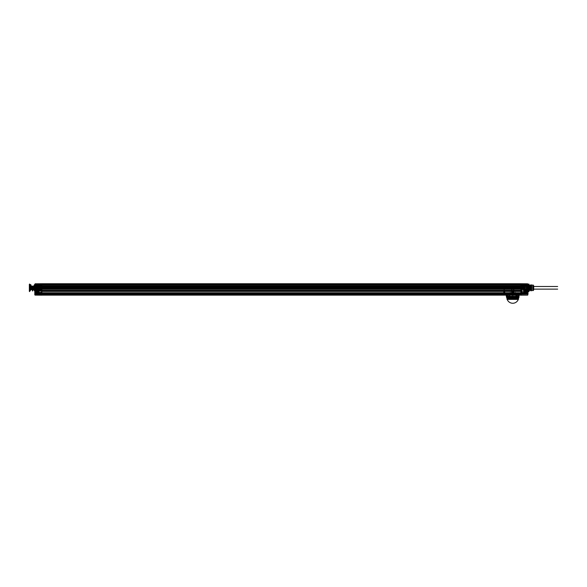 <?xml version="1.0" encoding="UTF-8"?>
<svg xmlns="http://www.w3.org/2000/svg" width="587" height="587" viewBox="0 0 587 587"><rect width="100%" height="100%" fill="white"/><g stroke="black" fill="none" stroke-linecap="round" stroke-linejoin="round"><path stroke-width="0.88" d="M41.868 284.717L520.904 284.717L520.904 286.317L41.868 286.317L41.868 286.779L520.904 286.801L520.904 284.218L520.904 287.755L41.868 287.755L41.868 286.779L41.868 293.948L41.868 284.218L41.868 286.801L41.868 284.556L520.904 284.556L41.868 284.556L499.163 284.556L41.868 284.827L520.904 284.827L520.904 286.603L520.904 286.207L520.904 286.603L41.868 286.603L41.868 285.759L41.868 286.317L520.904 286.317L520.904 285.759L41.868 285.759L520.904 285.759L520.904 286.456L41.868 286.456M520.904 288.775L41.868 288.437L41.868 288.819L520.904 288.775L41.868 288.775L520.904 288.819L520.904 290.323L504.167 290.323L504.167 289.237L520.904 289.237L520.904 290.323L504.167 290.323L504.167 289.237L501.606 289.237L520.904 289.237L501.606 289.237L520.904 289.237L520.904 288.775M520.904 291.416L520.904 292.774L520.904 290.323L520.904 291.416L41.868 291.416L41.868 290.323L520.904 290.323L41.868 290.323L520.904 290.323L41.868 290.323L520.904 290.323L41.868 290.323L41.868 292.774L41.868 290.602L520.904 290.602L41.868 290.323L41.868 291.416L520.904 291.416M520.904 293.757L520.904 293.045L41.868 293.045L520.904 293.045L41.868 293.045L520.904 293.045L520.904 295.034L520.904 293.757L41.868 293.757L41.868 295.034L41.868 292.774L520.904 292.774L41.868 292.774L41.868 293.757L520.904 293.757L41.868 294.102L520.904 293.757M520.904 293.948L520.904 287.953L520.904 295.144L41.868 295.144L520.904 295.144L41.868 295.034L520.904 295.144L520.904 286.801L520.904 295.173L520.904 293.948L41.868 293.948L527.713 293.948L527.713 290.059L523.905 289.993L527.713 290.059L527.713 293.948L520.904 293.948M41.868 284.827L499.163 284.556L41.868 284.827L41.868 285.781L520.904 285.781M41.868 287.953L520.904 287.953L520.904 283.741L520.904 287.953L41.868 287.953L41.868 295.144L41.868 286.801L520.904 286.801L41.868 286.779L520.904 286.779L520.904 287.417L41.868 287.417L41.868 284.218L520.904 284.218L520.904 283.741L520.904 284.218L41.868 284.218L41.868 283.741L520.904 283.741L41.868 283.741L41.868 287.953L38.874 287.953L38.874 289.993L35.066 290.059L38.874 289.993L38.874 287.953L41.868 287.953M41.868 289.237L501.606 289.237C498.363 289.237 498.363 289.237 501.606 289.237L41.868 289.237L41.868 288.819L41.868 289.237M520.904 286.456L41.868 286.603L41.868 285.781M520.904 286.207L41.868 286.207C41.868 285.128 41.868 285.128 41.868 286.207L520.904 286.207C520.904 285.128 520.904 285.128 520.904 286.207M520.904 287.755L41.868 287.755L41.868 288.437L41.868 287.755L520.904 287.755L520.904 288.437L41.868 288.437L520.904 288.437L520.904 287.755M504.167 290.323C497.695 290.323 497.695 290.323 504.167 290.323M41.868 294.102L520.904 294.102L41.868 294.102M516.802 294.102L519.312 294.102L518.475 298.042L519.312 294.102L516.802 294.102L516.545 297.103L516.267 294.505L518.864 294.505L519.062 294.102L516.56 294.505L516.802 294.102M509.083 294.102L516.399 294.102L509.083 294.102L509.237 297.404L510.961 298.181L508.936 297.103L508.914 294.505L509.237 297.404L508.914 294.505L516.267 294.505L516.545 297.103L516.399 294.102L516.267 294.505L509.215 294.505L509.083 294.102M505.444 294.102L520.904 294.102L504.578 294.102L505.444 294.102L504.299 293.698L503.815 290.969L504.468 290.969L503.815 290.969L503.815 290.426L504.468 290.426L503.756 290.484L504.468 291.35L504.468 290.565L504.468 292.157L504.519 290.484L503.815 290.565L504.519 290.565L504.519 292.157L504.519 290.484L504.519 292.157A1.959 1.959 0 0 0 504.519 292.172L504.519 292.172A1.959 1.959 0 0 1 504.519 292.157L504.468 292.157A2.01 2.01 0 0 0 504.468 292.172L503.756 292.172L504.468 292.172A2.01 2.01 0 0 1 504.468 292.157L505.18 293.698L504.468 291.519L503.756 291.519L504.468 291.519L503.756 290.484L504.299 293.698L505.216 293.654L504.519 292.157L505.444 294.102M519.466 294.102L519.047 294.505L519.466 294.102L518.475 294.102L518.438 298.181L518.893 297.558L518.438 298.181L518.475 294.102L518.475 297.638L518.893 294.102L518.343 298.181L518.475 294.102L519.466 294.102M519.047 294.505L519.003 297.103L519.047 294.505M506.676 297.103L506.618 294.505L506.867 297.712L506.676 297.103L508.936 297.103L506.676 297.103L506.772 294.498L506.17 294.102L506.772 294.498L506.676 297.103M506.434 294.505L506.478 297.103L506.016 294.102L506.596 294.498L506.016 294.102L506.596 294.498L506.64 297.103L506.434 294.505M518.695 297.558L518.805 297.103L518.615 297.712L516.017 297.558L514.52 298.181L516.244 297.404L518.695 297.558M507.087 298.181L506.867 297.712L507.087 298.181L514.52 298.181L507.087 298.181M506.588 297.558L507.043 298.181L506.588 297.558M518.453 298.181L507.021 298.181L518.453 298.181L518.563 299.113M506.919 299.113L518.563 299.113L506.919 299.113L507.021 298.181M518.453 299.003L507.021 299.003L518.453 299.003M511.072 299.113L514.41 299.113L510.235 298.959L508.995 297.895L510.235 298.959L514.41 298.842L515.973 297.44L515.98 295.298L515.973 297.44L514.41 298.842L515.247 298.959L516.479 297.895L515.247 298.959L511.072 298.842L509.509 297.44L511.072 299.113M515.151 299.113L514.41 299.113L515.151 299.113C520.346 299.113 520.346 299.113 515.151 299.113L515.247 298.959C520.64 298.959 520.64 298.959 515.247 298.959L515.151 299.113M504.578 294.102L504.593 295.026L508.834 295.041L504.593 295.026L503.756 292.157L504.578 294.102L504.255 293.727L504.578 294.102L42.139 294.102L504.578 294.102L504.578 294.916L42.139 294.916L504.578 294.916L504.578 294.102M509.501 295.298L509.509 297.44L509.501 295.298L508.936 295.298L508.944 297.44L508.936 295.298L509.501 295.298L508.834 295.041L509.501 295.298M516.538 297.44L516.545 295.298L516.538 297.44A1.086 0.572 -90 0 1 516.479 297.895C520.955 297.895 520.955 297.895 516.479 297.895L515.973 297.44L516.538 297.44C521.08 297.44 521.08 297.44 516.538 297.44L515.973 297.44L516.479 297.895A1.086 0.572 -90 0 0 516.538 297.44M520.904 294.102L520.889 295.026L515.98 295.298L520.889 295.026L521.726 292.157L521.726 290.903L521.036 291.306L521.667 290.844L521.014 292.157L521.014 290.969L521.667 290.969L521.014 290.969L521.014 290.426L521.667 290.426L521.014 290.426L521.667 290.426L521.014 290.426L521.014 291.35L521.726 290.484L521.014 290.565L521.726 290.484L521.726 292.157L521.726 291.519L521.014 291.519L521.726 291.519L521.726 292.157A2.722 2.722 0 0 1 521.726 292.172L520.962 292.172L521.726 292.172A2.722 2.722 0 0 0 521.726 292.157L521.667 290.969L521.227 293.727L521.667 292.157L521.175 293.698L520.302 293.698L521.014 292.157L521.014 290.426L521.014 292.157A2.01 2.01 0 0 1 521.014 292.172A2.01 2.01 0 0 0 521.014 292.157L520.962 292.157A1.959 1.959 0 0 1 520.962 292.172A1.959 1.959 0 0 0 520.962 292.157L520.302 293.698L521.227 293.727L520.904 294.102M520.265 293.654L520.962 292.157L520.265 293.654M520.038 294.102L520.163 293.735L520.038 294.102M505.502 294.102L505.312 293.735L505.502 294.102M518.893 297.558L519.003 297.103L518.893 297.558M507.007 297.638L507.007 294.102L506.588 294.102L507.007 294.102L507.007 298.042L507.007 294.102L506.42 294.102L507.007 294.102L507.007 297.638M506.618 294.505L506.17 294.102L508.914 294.505L506.618 294.505M508.68 294.102L506.17 294.102L508.914 294.505L508.68 294.102M518.805 297.103L516.545 297.103L518.805 297.103M506.786 297.558L509.457 297.558L506.786 297.558M518.394 298.181L514.52 298.181L518.394 298.181M510.33 299.113C505.128 299.113 505.128 299.113 510.33 299.113L510.235 298.959C504.842 298.959 504.842 298.959 510.235 298.959L510.33 299.113M508.995 297.895C504.526 297.895 504.526 297.895 508.995 297.895A1.086 0.572 90 0 1 508.944 297.44C504.402 297.44 504.402 297.44 508.944 297.44L509.509 297.44L508.995 297.895L509.509 297.44L508.944 297.44A1.086 0.572 90 0 0 508.995 297.895M508.936 295.298C504.358 295.298 504.358 295.298 508.936 295.298L508.936 295.298M516.545 295.298C521.124 295.298 521.124 295.298 516.545 295.298L516.545 295.298M508.68 295.026C504.072 295.026 504.072 295.026 508.68 295.026M516.802 295.026C521.403 295.026 521.403 295.026 516.802 295.026M510.272 292.443L510.272 292.818L510.272 292.443M510.33 292.759L512.407 293.28L512.385 292.759L510.323 292.766M512.385 293.14L512.524 292.759L512.825 293.28L512.407 293.14M513.801 292.759L513.801 289.765L513.801 292.759M511.849 292.759L511.849 289.765M510.991 292.759L515.21 292.759L512.737 293.28L512.737 296.244C521.806 296.244 503.675 296.244 512.737 296.244L518.372 296.244L517.675 296.244L517.675 296.787L517.675 296.244L507.806 296.244L507.806 296.787L507.212 296.787L507.212 296.244L507.594 296.244L507.212 296.787L507.806 296.787L507.806 296.244L507.109 296.244L507.021 297.33L506.919 296.259L507.109 296.787L507.109 296.244L507.109 296.787L507.109 296.244L512.737 296.244L512.987 293.28C515.936 293.28 515.936 293.28 512.987 293.28L512.495 293.28L512.444 292.267L512.737 293.28L510.991 293.28M515.21 292.443L515.21 292.818L515.21 292.443M518.732 296.274L517.895 296.787L518.453 296.252L518.453 297.33L517.822 296.787L518.262 296.244L517.888 296.244L518.262 296.787L517.675 296.787L518.453 297.33L518.732 296.274L518.732 297.33L518.732 296.274M517.895 295.701L517.895 296.787L517.895 295.701M512.737 297.33L507.161 297.426L507.219 296.787L507.021 297.33L512.737 297.33L507.322 297.33L507.322 296.787L507.278 297.33L518.321 297.426L512.737 297.33L512.737 296.787L518.16 296.787L518.16 297.33L518.372 296.787L512.737 296.787L512.737 296.244M506.75 296.274L506.75 297.33L506.75 296.274M507.109 296.787L512.737 296.787L507.109 296.787M507.586 295.701L507.586 296.787L507.586 295.701M507.109 297.33L507.183 299.392L518.299 299.392L507.183 299.392A5.929 5.929 0 0 0 518.299 299.392L518.372 297.33M514.491 292.759L512.957 293.14L512.957 292.759L513.075 293.28L514.491 293.28M513.097 292.759L513.009 293.14M512.796 293.14L512.796 292.759M513.632 289.765L513.632 292.759L513.632 289.765M511.673 289.765L511.673 292.759M512.495 293.28C509.545 293.28 509.545 293.28 512.495 293.28M513.038 292.267C516.531 292.267 516.531 292.267 513.038 292.267C515.922 292.267 515.922 292.267 513.038 292.267M517.675 296.787L512.737 296.787L517.675 296.787M512.444 292.267C508.951 292.267 508.951 292.267 512.444 292.267C509.56 292.267 509.56 292.267 512.444 292.267M42.139 294.102L42.139 294.916L42.139 294.102M520.904 288.092C520.904 291.849 520.904 284.335 520.904 288.092L520.904 287.505L520.904 288.092C520.904 289.545 520.904 289.545 520.904 288.092L521.124 288.092C521.124 291.123 521.124 285.062 521.124 288.092C521.124 285.062 521.124 291.123 521.124 288.092L520.933 288.092C520.882 289.09 520.823 289.09 520.772 288.092L520.772 288.092C520.816 289.09 520.874 289.09 520.926 288.092L521.087 288.092C521.146 289.09 521.197 289.09 521.256 288.092L521.139 288.643L520.933 288.092C520.882 289.09 520.823 289.09 520.772 288.092L520.603 288.092C520.552 289.09 520.5 289.09 520.442 288.092L520.442 288.092C520.493 289.09 520.544 289.09 520.603 288.092L520.772 288.092C520.816 289.09 520.874 289.09 520.926 288.092L523.949 288.092C523.949 291.042 523.949 285.143 523.949 288.092L521.124 288.092L523.949 288.092C523.949 285.143 523.949 291.042 523.949 288.092L520.904 288.092M520.904 285.37L520.94 286.463L520.082 286.463L520.94 286.463L520.082 286.463L520.94 286.463L520.904 287.505M520.904 287.366L521.175 289.171L521.175 288.21L522.533 288.188L522.533 287.226L523.362 287.219L520.904 287.366L520.94 286.838L520.904 291.086L520.904 289.009L520.904 289.56L523.377 289.56L523.626 289.978L523.362 289.237L521.175 289.56L521.175 291.086L521.175 289.171L523.362 289.237L523.362 287.219L523.362 289.193L523.898 289.604L521.175 289.171L520.904 287.887M520.904 292.077L520.904 293.537L520.904 292.077L520.904 292.994L526.891 292.994L526.891 293.537L526.891 290.205L523.898 290.205L526.891 290.205L526.891 292.451L521.175 292.348L526.891 292.451L521.175 292.348L521.175 291.086L526.891 291.086L520.904 291.086L521.175 293.537L521.175 292.994L526.891 292.994L526.891 292.451M523.905 289.993L523.905 287.953L520.904 287.953L523.905 287.953L523.905 289.993L524.169 287.953L524.169 289.729L527.713 289.787L524.169 289.729L527.713 289.787L527.713 286.397L524.169 286.463L524.169 287.014L524.169 286.383L527.713 286.397L527.713 289.787L523.905 289.993M524.169 288.092C524.169 291.768 524.169 284.424 524.169 288.092C524.169 291.768 524.169 284.424 524.169 288.092L524.837 288.092C524.837 283.294 524.837 292.891 524.837 288.092C524.837 283.294 524.837 292.891 524.837 288.092L524.147 288.092L524.176 286.683L524.198 289.516L523.978 287.425L523.545 288.092C523.494 289.09 523.435 289.09 523.384 288.092L523.384 288.092C523.428 289.09 523.487 289.09 523.538 288.092L524.198 288.056L524.198 289.259L523.817 287.696C523.714 288.533 523.604 288.555 523.501 287.762C523.399 288.444 523.288 288.474 523.186 287.843C523.083 288.334 522.973 288.364 522.87 287.931L522.731 288.092C522.782 289.09 522.834 289.09 522.885 288.092L523.054 288.092C523.105 289.09 523.156 289.09 523.215 288.092C523.266 287.102 523.325 287.102 523.377 288.092L523.222 288.092C523.164 289.09 523.112 289.09 523.054 288.092C523.002 287.102 522.944 287.102 522.892 288.092C522.841 289.09 522.782 289.09 522.731 288.092L522.569 288.092C522.511 289.09 522.459 289.09 522.401 288.092C522.452 289.09 522.503 289.09 522.562 288.092C522.613 287.124 522.665 287.094 522.716 287.997L522.731 288.092C522.782 289.09 522.834 289.09 522.885 288.092L522.892 288.092C522.841 289.09 522.782 289.09 522.731 288.092L522.569 288.092C522.511 289.09 522.459 289.09 522.401 288.092L522.393 287.997C522.342 287.094 522.291 287.124 522.239 288.092C522.188 289.09 522.129 289.09 522.078 288.092C522.122 289.09 522.181 289.09 522.232 288.092L522.401 288.092C522.452 289.09 522.503 289.09 522.562 288.092C522.613 287.124 522.665 287.094 522.716 287.997L522.87 287.931C522.973 288.364 523.083 288.334 523.186 287.843C523.288 288.474 523.399 288.444 523.501 287.762C523.604 288.555 523.714 288.533 523.817 287.696L523.545 288.092C523.494 289.09 523.435 289.09 523.384 288.092L523.384 288.092C523.428 289.09 523.487 289.09 523.538 288.092L523.707 288.092C523.758 289.09 523.809 289.09 523.868 288.092C523.809 289.09 523.758 289.09 523.707 288.092L525.182 288.092C525.182 284.446 525.182 291.746 525.182 288.092L524.147 288.092M527.984 286.126L527.984 284.453L527.713 286.397L524.169 286.463L527.984 286.126L527.852 287.821L528.799 287.821C528.799 301.109 528.799 274.533 528.799 287.821L527.852 287.821L527.713 285.935L523.905 286.001L527.713 285.935L527.713 284.262L520.904 284.218L527.713 284.262L527.984 286.126M527.984 293.948L527.984 290.059L527.713 295.114L520.904 295.173L527.713 295.114L527.984 293.948M527.984 290.139C527.984 292.201 527.984 292.201 527.984 290.139C527.984 292.201 527.984 292.201 527.984 290.139L523.853 290.477L527.984 290.139M527.984 288.797L527.984 290.059L527.984 288.797C527.984 292.722 527.984 292.722 527.984 288.797M530.809 287.821L531.521 287.821L531.521 290.396L531.521 285.099L531.521 287.821L530.399 287.821C530.538 291.335 530.67 291.335 530.809 287.821C530.942 284.313 531.081 284.313 531.22 287.821C531.25 277.922 531.25 297.719 531.25 287.821L529.07 287.821C529.07 275.45 529.07 300.199 529.07 287.821C529.07 298.688 529.07 276.954 529.07 287.821L528.799 287.821C528.696 284.313 528.557 284.313 528.425 287.821C528.285 291.328 528.153 291.328 528.014 287.821L527.948 287.821C527.779 282.685 527.61 286.133 527.442 289.787L527.442 288.459L527.442 289.787M531.25 290.609L531.25 285.033L531.25 290.609L531.154 285.818L529.07 289.171L526.488 286.478L526.253 287.821C526.392 290.631 526.524 290.631 526.664 287.821C526.803 285.011 526.935 285.011 527.075 287.821C527.207 290.631 527.346 290.631 527.478 287.821C527.618 285.011 527.75 285.011 527.889 287.821C528.021 290.638 528.161 290.638 528.293 287.821C528.432 285.011 528.571 285.011 528.704 287.821L528.77 288.914C528.887 290.587 528.997 290.22 529.114 287.821C529.247 285.018 529.386 285.018 529.518 287.821C529.657 290.631 529.797 290.631 529.929 287.821C530.068 285.018 530.2 285.018 530.34 287.821L530.633 289.45L531.154 285.818M531.25 285.033L530.699 285.583L530.956 290.316M530.34 287.821L530.12 287.821C530.288 290.807 530.465 290.264 530.633 286.192L530.699 285.583M530.12 287.821C529.98 285.018 529.848 285.018 529.709 287.821C529.599 290.22 529.481 290.587 529.371 288.914L529.305 287.821C529.166 285.011 529.026 285.011 528.894 287.821C528.755 290.638 528.623 290.638 528.483 287.821C528.351 285.011 528.212 285.011 528.08 287.821C527.94 290.631 527.808 290.631 527.669 287.821C527.537 285.011 527.397 285.011 527.258 287.821C527.126 290.631 526.987 290.631 526.855 287.821L526.781 286.735M526.253 287.821L524.719 287.821C524.719 295.063 524.719 280.579 524.719 287.821C524.719 292.348 524.719 283.294 524.719 287.821L523.083 287.821C523.083 292.443 523.083 283.198 523.083 287.821C523.083 294.16 523.083 281.481 523.083 287.821L526.664 287.821M528.77 288.914L529.371 288.914M522.269 287.821L523.083 287.821L522.269 287.821C522.269 281.437 522.269 294.212 522.269 287.821M522.269 287.417L522.276 287.916L521.175 287.931L521.175 287.417L522.269 287.417L522.32 285.238L521.175 285.238L521.175 286.03M520.904 284.424L522.269 284.717L522.269 285.95C522.269 291.827 522.269 291.827 522.269 285.95L522.269 284.746L526.891 284.827L526.891 286.251L523.898 286.273L523.362 286.933L523.626 286.221L523.362 287.219L523.898 286.581L526.891 286.529L523.898 286.273M520.904 287.417L520.94 286.023M521.175 286.669L520.94 286.163L523.758 286.346L523.898 285.986L522.533 286.163L522.533 285.37L526.891 285.37L526.891 285.986L523.898 285.986L526.891 285.986L526.891 284.827L526.891 285.37L521.175 285.37L521.175 284.732L526.891 284.827L522.533 284.754L526.891 284.827L526.891 285.722L522.533 285.774L526.891 285.722L526.891 286.251L523.362 286.28L523.898 286.581L523.626 286.852L523.362 286.28L523.362 289.824L526.891 289.662L523.626 289.332L523.758 286.346L523.362 289.193M521.175 293.537L526.891 293.537L526.891 294.08L526.891 293.537L520.904 293.537L520.904 294.454L520.904 293.537L521.175 294.182L526.891 294.08L521.175 294.182L521.175 293.537M520.94 286.163L520.94 286.676M520.904 285.238L521.175 284.695L522.364 284.717L522.32 285.238M523.362 286.933L523.362 289.824L526.891 289.861C526.891 291.475 526.891 291.475 526.891 289.861L523.898 289.831M523.898 286.581L526.891 286.529L523.626 286.852L523.898 285.986L523.898 286.581M523.619 289.369L523.898 290.205L523.898 289.604M527.442 288.459L527.684 289.369C527.867 292.055 528.051 284.673 528.234 285.876C528.417 287.85 528.608 292.465 528.799 287.821C528.968 284.966 529.129 285.414 529.298 289.164C529.474 292.128 529.643 285.891 529.819 285.752C529.988 285.803 530.156 291.783 530.318 289.398C530.494 285.517 530.67 284.996 530.839 287.821L530.978 287.821C530.978 298.636 530.978 277.013 530.978 287.821L528.77 287.821C528.902 291.328 529.041 291.328 529.173 287.821C529.313 284.313 529.445 284.313 529.584 287.821C529.723 291.335 529.856 291.335 529.995 287.821C530.127 284.313 530.266 284.313 530.399 287.821M523.905 286.001L523.905 286.816L520.904 286.801L523.905 286.816L523.905 286.001M527.713 283.8L520.904 283.741L527.713 283.8L527.984 287.219L527.713 283.8M527.984 292.04L527.713 291.761C527.713 290.301 527.713 290.301 527.713 291.761C527.713 290.301 527.713 290.301 527.713 291.761L523.853 291.695C523.853 290.382 523.853 290.382 523.853 291.695L527.984 292.04M523.494 291.086L523.853 291.695C523.853 290.382 523.853 290.382 523.853 291.695L523.853 290.477L523.494 291.086M524.169 287.953L523.905 286.816L524.169 287.953M524.169 286.463L524.169 289.729L524.169 286.463M530.633 286.192L530.633 289.45M522.269 287.879L522.269 287.094M520.904 285.876L520.904 287.043M522.335 286.163L522.269 287.359M520.904 286.948L520.904 285.906M522.533 284.754L522.533 285.774C522.533 292.201 522.533 292.201 522.533 285.774L522.533 284.754L522.335 285.37M526.891 286.529L526.891 285.986L526.891 286.529M526.891 290.205L526.891 289.662L526.891 290.205M527.984 290.272L523.898 290.272C523.898 292.04 523.898 292.04 523.898 290.272C523.898 292.04 523.898 292.04 523.898 290.272L527.984 290.272C527.984 292.04 527.984 292.04 527.984 290.272C527.984 292.04 527.984 292.04 527.984 290.272M527.984 291.908L523.898 291.908L527.984 291.908M523.898 290.411C523.898 291.878 523.898 291.878 523.898 290.411C523.898 291.878 523.898 291.878 523.898 290.411M523.083 286.507C523.083 289.354 523.083 289.354 523.083 286.507L557.65 286.507C557.65 289.354 557.65 289.354 557.65 286.507M523.083 289.134L557.65 289.134M533.304 285.099L533.7 289.861L533.7 285.781M533.304 290.543L533.7 289.861M527.632 287.821L527.984 287.821C527.984 292.575 527.984 283.066 527.984 287.821L533.157 287.821C533.157 292.575 533.157 283.066 533.157 287.821L533.7 287.821C533.7 281.254 533.7 294.388 533.7 287.821L527.449 287.821M527.684 289.369L527.442 290.323M527.442 290.44C527.632 288.07 527.823 281.569 528.014 287.821M530.839 287.821L530.465 287.821C530.325 284.313 530.193 284.313 530.054 287.821C529.922 291.335 529.782 291.335 529.65 287.821C529.511 284.313 529.371 284.313 529.239 287.821C529.1 291.335 528.968 291.335 528.828 287.821L528.359 287.821C528.498 284.313 528.63 284.313 528.77 287.821M527.948 287.821C528.087 291.335 528.227 291.335 528.359 287.821M529.239 287.821L528.799 287.821M531.521 290.543L533.106 290.543L533.106 287.968L533.106 290.543L531.521 290.543L533.106 290.396L531.521 290.543L531.521 289.186L531.521 290.543M533.106 285.245L533.106 287.674L533.106 285.099L531.521 285.245L533.106 285.245M531.521 287.674L533.106 287.968L531.521 287.674M531.521 285.099L533.106 285.099L531.521 285.099M513.86 288.481L514.131 287.425L514.403 288.092L514.131 287.388L513.86 288.481C513.955 287.491 514.051 287.513 514.146 288.547C514.241 287.623 514.337 287.557 514.432 288.356L515.004 287.733L516.259 287.652C516.369 288.606 516.472 288.621 516.575 287.689C516.685 288.547 516.787 288.562 516.89 287.747C517 288.459 517.103 288.481 517.206 287.828C517.308 288.349 517.418 288.378 517.521 287.916L517.668 288.092C517.609 289.09 517.558 289.09 517.507 288.092C517.551 289.09 517.609 289.09 517.661 288.092L517.822 288.092C517.881 289.09 517.932 289.09 517.991 288.092C517.939 289.09 517.888 289.09 517.829 288.092L517.668 288.092C517.609 289.09 517.558 289.09 517.507 288.092L517.338 288.092C517.286 289.09 517.228 289.09 517.176 288.092C517.228 289.09 517.279 289.09 517.338 288.092C517.389 287.102 517.441 287.102 517.499 288.092C517.551 289.09 517.609 289.09 517.661 288.092L518.468 288.224C518.57 287.857 518.673 287.887 518.783 288.32C518.886 287.747 518.989 287.777 519.091 288.408C519.202 287.659 519.304 287.681 519.407 288.474C519.517 287.586 519.62 287.601 519.722 288.525C519.833 287.549 519.935 287.557 520.038 288.547L520.273 288.092C520.221 289.09 520.17 289.09 520.119 288.092L520.199 288.863L520.273 288.092C520.331 287.102 520.383 287.102 520.434 288.092L520.28 288.092C520.221 289.09 520.17 289.09 520.119 288.092L520.119 288.092C520.06 287.102 520.009 287.102 519.95 288.092L519.877 288.863L519.788 288.092C519.84 289.09 519.891 289.09 519.95 288.092L520.199 288.863L521.3 288.415C521.403 287.762 521.505 287.733 521.616 288.334C521.718 287.872 521.821 287.843 521.924 288.239L522.393 287.997C522.342 287.094 522.291 287.124 522.239 288.092L522.239 288.092C522.188 289.09 522.129 289.09 522.078 288.092L521.916 288.092C521.858 289.09 521.806 289.09 521.748 288.092C521.799 289.09 521.85 289.09 521.909 288.092C521.96 287.102 522.019 287.102 522.07 288.092C522.122 289.09 522.181 289.09 522.232 288.092L521.924 288.239C521.821 287.843 521.718 287.872 521.616 288.334C521.505 287.733 521.403 287.762 521.3 288.415L521.579 288.092C521.535 289.09 521.476 289.09 521.425 288.092C521.366 287.102 521.315 287.102 521.256 288.092L521.461 288.643L521.579 288.092C521.638 287.102 521.689 287.102 521.748 288.092L521.748 288.092C521.696 287.102 521.638 287.102 521.586 288.092L521.586 288.092C521.535 289.09 521.476 289.09 521.425 288.092C521.366 287.102 521.315 287.102 521.256 288.092L521.461 288.643L521.256 288.092C521.197 289.09 521.146 289.09 521.087 288.092L521.139 288.643L519.877 288.863L519.627 288.092C519.576 289.09 519.517 289.09 519.466 288.092C519.51 289.09 519.568 289.09 519.62 288.092L519.781 288.092C519.84 289.09 519.891 289.09 519.95 288.092L520.038 288.547C519.935 287.557 519.833 287.549 519.722 288.525C519.62 287.601 519.517 287.586 519.407 288.474C519.304 287.681 519.202 287.659 519.091 288.408C518.989 287.777 518.886 287.747 518.783 288.32L518.967 288.092C518.915 289.09 518.864 289.09 518.813 288.092L518.937 288.481L518.967 288.092C519.025 287.102 519.077 287.102 519.128 288.092C519.187 289.09 519.238 289.09 519.297 288.092C519.246 289.09 519.194 289.09 519.135 288.092L518.974 288.092C518.915 289.09 518.864 289.09 518.813 288.092L518.813 288.092C518.754 287.102 518.703 287.102 518.644 288.092L518.622 288.481L518.482 288.092C518.534 289.09 518.585 289.09 518.644 288.092L518.937 288.481L518.321 288.092C518.27 289.09 518.211 289.09 518.16 288.092L517.991 288.092C517.939 289.09 517.888 289.09 517.829 288.092L517.822 288.092C517.881 289.09 517.932 289.09 517.991 288.092L518.152 288.092C518.204 289.09 518.262 289.09 518.314 288.092L518.475 288.092C518.534 289.09 518.585 289.09 518.644 288.092L518.783 288.32C518.673 287.887 518.57 287.857 518.468 288.224L517.338 288.092C517.286 289.09 517.228 289.09 517.176 288.092L517.176 288.092C517.125 287.102 517.066 287.102 517.015 288.092C516.964 289.09 516.905 289.09 516.853 288.092C516.898 289.09 516.956 289.09 517.008 288.092L517.169 288.092C517.228 289.09 517.279 289.09 517.338 288.092C517.389 287.102 517.441 287.102 517.499 288.092L517.521 287.916C517.418 288.378 517.308 288.349 517.206 287.828C517.103 288.481 517 288.459 516.89 287.747C516.787 288.562 516.685 288.547 516.575 287.689C516.472 288.621 516.369 288.606 516.259 287.652L516.516 288.092C516.575 289.09 516.626 289.09 516.685 288.092C516.633 289.09 516.582 289.09 516.523 288.092L516.362 288.092C516.303 289.09 516.252 289.09 516.2 288.092C516.244 289.09 516.303 289.09 516.355 288.092L516.421 287.351L516.516 288.092C516.575 289.09 516.626 289.09 516.685 288.092L516.685 288.092C516.633 289.09 516.582 289.09 516.523 288.092L516.362 288.092C516.303 289.09 516.252 289.09 516.2 288.092L516.105 287.351L516.032 288.092C515.98 289.09 515.922 289.09 515.87 288.092C515.922 289.09 515.973 289.09 516.032 288.092C516.083 287.102 516.134 287.102 516.193 288.092C516.244 289.09 516.303 289.09 516.355 288.092L516.421 287.351L516.032 288.092C515.98 289.09 515.922 289.09 515.87 288.092L515.87 288.092C515.819 287.102 515.76 287.102 515.709 288.092C515.65 289.09 515.599 289.09 515.547 288.092C515.591 289.09 515.65 289.09 515.702 288.092L515.863 288.092C515.922 289.09 515.973 289.09 516.032 288.092C516.083 287.102 516.134 287.102 516.193 288.092L516.105 287.351L515.166 287.483L515.21 288.092C515.269 289.09 515.32 289.09 515.379 288.092C515.327 289.09 515.276 289.09 515.217 288.092L515.056 288.092C514.997 289.09 514.946 289.09 514.887 288.092C514.938 289.09 514.99 289.09 515.048 288.092L515.166 287.483L515.21 288.092C515.269 289.09 515.32 289.09 515.379 288.092L515.379 288.092C515.327 289.09 515.276 289.09 515.217 288.092L515.056 288.092C514.997 289.09 514.946 289.09 514.887 288.092L514.843 287.483L514.726 288.092C514.674 289.09 514.616 289.09 514.564 288.092C514.513 287.102 514.454 287.102 514.403 288.092C514.447 287.102 514.506 287.102 514.557 288.092C514.616 289.09 514.667 289.09 514.718 288.092C514.777 287.102 514.828 287.102 514.887 288.092C514.938 289.09 514.99 289.09 515.048 288.092L515.166 287.483L514.726 288.092C514.674 289.09 514.616 289.09 514.564 288.092C514.513 287.102 514.454 287.102 514.403 288.092L514.131 287.388L513.86 288.591L514.131 287.388L514.403 288.092C514.447 287.102 514.506 287.102 514.557 288.092L514.557 288.092C514.616 289.09 514.667 289.09 514.718 288.092C514.777 287.102 514.828 287.102 514.887 288.092L514.843 287.483L514.432 288.356C514.337 287.557 514.241 287.623 514.146 288.547C514.051 287.513 513.955 287.491 513.86 288.481L513.985 288.092L513.86 288.481M519.458 288.092L519.458 288.092C519.51 289.09 519.568 289.09 519.62 288.092L519.627 288.092C519.576 289.09 519.517 289.09 519.466 288.092L519.297 288.092C519.246 289.09 519.194 289.09 519.135 288.092C519.187 289.09 519.238 289.09 519.297 288.092L519.458 288.092M524.162 288.723L524.198 286.683L524.162 288.723M521.909 288.092L521.916 288.092C521.858 289.09 521.806 289.09 521.748 288.092C521.799 289.09 521.85 289.09 521.909 288.092C521.96 287.102 522.019 287.102 522.07 288.092L521.916 288.092M515.702 288.092L515.709 288.092C515.65 289.09 515.599 289.09 515.547 288.092C515.591 289.09 515.65 289.09 515.702 288.092L515.87 288.092C515.819 287.102 515.76 287.102 515.709 288.092L515.709 288.092M517.008 288.092L517.015 288.092C516.964 289.09 516.905 289.09 516.853 288.092C516.898 289.09 516.956 289.09 517.008 288.092L517.176 288.092C517.125 287.102 517.066 287.102 517.015 288.092L517.015 288.092M518.314 288.092L518.321 288.092C518.27 289.09 518.211 289.09 518.16 288.092L518.152 288.092C518.204 289.09 518.262 289.09 518.314 288.092L518.321 288.092M520.603 288.092L520.603 288.092C520.552 289.09 520.5 289.09 520.442 288.092L520.442 288.092C520.493 289.09 520.544 289.09 520.603 288.092L520.603 288.092M523.215 288.092L523.222 288.092C523.164 289.09 523.112 289.09 523.054 288.092L523.054 288.092C523.105 289.09 523.156 289.09 523.215 288.092C523.266 287.102 523.325 287.102 523.377 288.092L523.215 288.092M525.182 288.569L524.763 288.635L525.182 288.569L524.763 288.635L525.182 288.569L524.763 288.635L525.182 288.393L524.763 288.635L525.182 288.635L524.763 287.916L525.182 288.276L524.763 288.635L525.182 288.569M525.182 287.975L524.763 288.21L525.182 287.916L524.763 287.557L525.182 287.799L524.763 288.276L525.182 287.975M525.182 287.557L524.763 287.799L525.182 287.557M524.763 288.393L525.182 288.276L524.763 288.393M524.763 287.916L525.182 287.799L524.763 287.916M524.763 287.615L525.182 287.615L524.763 287.615M518.805 288.092L518.813 288.092C518.754 287.102 518.703 287.102 518.644 288.092L518.805 288.092M519.128 288.092L518.974 288.092C519.025 287.102 519.077 287.102 519.128 288.092M520.111 288.092L520.119 288.092C520.06 287.102 520.009 287.102 519.95 288.092L520.111 288.092M521.748 288.092L521.748 288.092C521.696 287.102 521.638 287.102 521.586 288.092C521.638 287.102 521.689 287.102 521.748 288.092M520.273 288.092C520.331 287.102 520.383 287.102 520.434 288.092L520.28 288.092M522.885 288.092L523.054 288.092C523.002 287.102 522.944 287.102 522.892 288.092L522.885 288.092M524.176 289.494L524.198 288.855L524.198 289.508M525.182 288.092C525.182 284.446 525.182 291.746 525.182 288.092L525.182 288.092M525.182 288.518L524.763 288.518L525.182 288.518M41.868 288.092C41.868 292.033 41.868 284.159 41.868 288.092C41.868 292.033 41.868 284.159 41.868 288.092L41.604 288.092C41.604 291.123 41.604 285.062 41.604 288.092C41.604 291.123 41.604 285.062 41.604 288.092L38.881 288.092C38.881 291.042 38.881 285.143 38.881 288.092L41.604 288.092L38.881 288.092C38.881 291.042 38.881 285.143 38.881 288.092L41.868 288.092C41.926 289.09 41.978 289.09 42.037 288.092L42.037 288.092C41.985 289.09 41.934 289.09 41.875 288.092L41.714 288.092C41.655 289.09 41.604 289.09 41.552 288.092L41.347 288.643L41.222 288.092C41.171 287.102 41.112 287.102 41.061 288.092C41.002 289.09 40.951 289.09 40.899 288.092C40.943 289.09 41.002 289.09 41.053 288.092L41.053 288.092C41.112 287.102 41.163 287.102 41.215 288.092C41.273 289.09 41.325 289.09 41.383 288.092L41.383 288.092C41.435 287.102 41.486 287.102 41.545 288.092L41.67 288.643L41.868 288.092C41.926 289.09 41.978 289.09 42.037 288.092L42.198 288.092C42.249 289.09 42.308 289.09 42.359 288.092L42.359 288.092C42.308 289.09 42.257 289.09 42.205 288.092L42.037 288.092C41.985 289.09 41.934 289.09 41.875 288.092L41.714 288.092C41.655 289.09 41.604 289.09 41.552 288.092L41.508 288.415C41.398 287.762 41.295 287.733 41.193 288.334C41.083 287.872 40.98 287.843 40.877 288.239L40.077 288.092C40.026 289.09 39.967 289.09 39.916 288.092C39.967 289.09 40.019 289.09 40.077 288.092L40.239 288.092C40.29 289.09 40.349 289.09 40.4 288.092C40.349 289.09 40.298 289.09 40.246 288.092C40.187 287.124 40.136 287.094 40.085 287.997L40.077 288.092C40.026 289.09 39.967 289.09 39.916 288.092L39.747 288.092C39.799 287.102 39.857 287.102 39.909 288.092L39.909 288.092C39.967 289.09 40.019 289.09 40.077 288.092L40.239 288.092C40.29 289.09 40.349 289.09 40.4 288.092L40.408 287.997C40.459 287.094 40.51 287.124 40.562 288.092C40.62 289.09 40.672 289.09 40.73 288.092C40.679 289.09 40.628 289.09 40.569 288.092L40.408 288.092C40.349 289.09 40.298 289.09 40.246 288.092C40.187 287.124 40.136 287.094 40.085 287.997L39.931 287.931C39.828 288.364 39.725 288.334 39.615 287.843C39.512 288.474 39.41 288.444 39.3 287.762C39.197 288.555 39.094 288.533 38.991 287.696L39.256 288.092C39.314 289.09 39.366 289.09 39.417 288.092L39.586 288.092C39.637 289.09 39.696 289.09 39.747 288.092C39.799 287.102 39.857 287.102 39.909 288.092L39.755 288.092C39.696 289.09 39.645 289.09 39.586 288.092C39.534 287.102 39.483 287.102 39.424 288.092L39.586 288.092C39.637 289.09 39.696 289.09 39.747 288.092L39.755 288.092C39.696 289.09 39.645 289.09 39.586 288.092C39.534 287.102 39.483 287.102 39.424 288.092C39.373 289.09 39.314 289.09 39.263 288.092L38.603 288.092C38.603 284.24 38.603 291.952 38.603 288.092C38.603 284.24 38.603 291.952 38.603 288.092L37.972 288.092C37.972 283.294 37.972 292.891 37.972 288.092C37.972 283.294 37.972 292.891 37.972 288.092L38.661 288.092L38.661 286.683L38.625 289.252L39.146 287.425L38.661 289.516L38.661 288.092L37.627 288.092C37.627 284.446 37.627 291.746 37.627 288.092L38.661 288.056L38.625 286.683L38.603 288.782L38.625 287.461L38.603 288.144L39.102 288.092C39.043 289.09 38.991 289.09 38.933 288.092C38.991 289.09 39.043 289.09 39.102 288.092L39.256 288.092C39.314 289.09 39.366 289.09 39.417 288.092L39.424 288.092C39.373 289.09 39.314 289.09 39.263 288.092L38.991 287.696C39.094 288.533 39.197 288.555 39.3 287.762C39.41 288.444 39.512 288.474 39.615 287.843C39.725 288.334 39.828 288.364 39.931 287.931L40.408 287.997C40.459 287.094 40.51 287.124 40.562 288.092L40.562 288.092C40.62 289.09 40.672 289.09 40.73 288.092L40.892 288.092C40.841 287.102 40.789 287.102 40.73 288.092C40.679 289.09 40.628 289.09 40.569 288.092L40.877 288.239C40.98 287.843 41.083 287.872 41.193 288.334C41.295 287.733 41.398 287.762 41.508 288.415L41.215 288.092C41.273 289.09 41.325 289.09 41.383 288.092L41.347 288.643L42.602 288.863L42.528 288.092C42.58 289.09 42.631 289.09 42.69 288.092L42.602 288.863L42.528 288.092C42.477 287.102 42.418 287.102 42.367 288.092L42.521 288.092C42.58 289.09 42.631 289.09 42.69 288.092L42.69 288.092C42.741 287.102 42.792 287.102 42.851 288.092L42.924 288.863L43.174 288.092C43.233 289.09 43.284 289.09 43.343 288.092C43.291 289.09 43.24 289.09 43.181 288.092L43.02 288.092C42.961 289.09 42.91 289.09 42.858 288.092L42.602 288.863L41.67 288.643L41.868 288.092M38.881 286.287L39.417 286.926L39.146 289.332L38.881 286.287L39.417 286.984L41.604 286.992L41.604 289.193L41.868 284.453L41.868 285.275L35.88 285.37L35.88 285.986L38.881 286.038L38.881 286.581L35.88 286.243L38.881 286.287L39.417 286.926L39.146 289.941L39.146 286.251L35.88 285.986L35.88 286.529L38.881 286.581L35.88 286.529L35.88 284.827L40.782 284.746L35.88 284.827L35.88 285.37L41.604 285.275L41.604 286.992L39.417 286.977L39.417 289.2L35.88 289.662L38.881 289.604L38.881 290.154L35.88 290.205L38.881 290.154L38.881 289.604L35.88 289.662L35.88 291.086L35.88 289.662L38.881 289.824L39.417 289.222L39.417 289.817L38.881 289.604L38.881 286.038L39.417 286.977L35.88 286.529L38.881 286.581L38.881 286.038L39.146 289.362L41.604 289.193L39.417 289.208L38.881 289.824M41.868 286.984L41.868 285.906L41.868 286.984M41.868 289.031L41.868 291.086L41.868 289.031M41.868 292.077L41.868 293.639L41.868 291.086L41.604 292.348L35.88 292.451L35.88 292.994L35.88 291.086L35.88 292.451L41.604 292.348L41.604 292.891L41.604 292.348L35.88 292.451L41.604 292.348L41.604 289.523L39.395 289.538L41.604 289.523L41.604 291.086L35.88 291.086L41.868 291.086L41.868 292.077M35.066 283.8L41.868 283.741L41.868 284.218L41.868 283.741L35.066 283.8L35.066 284.262L41.868 284.218L35.066 284.262L35.066 285.935L38.874 286.001L35.066 285.935L35.066 283.8L34.927 287.821L35.066 283.8M34.794 292.04C34.794 289.978 34.794 289.978 34.794 292.04L35.073 291.761C35.073 290.301 35.073 290.301 35.073 291.761L38.918 291.695C38.918 290.382 38.918 290.382 38.918 291.695L34.794 292.04M35.066 290.418L38.918 290.477C38.918 291.798 38.918 291.798 38.918 290.477L38.918 291.695L38.918 290.477L34.794 290.139C34.794 292.201 34.794 292.201 34.794 290.139L35.073 290.411C35.073 291.878 35.073 291.878 35.073 290.411L35.066 285.238L35.066 290.411L40.782 290.455L40.782 285.187L40.782 290.455M34.794 293.948L34.794 290.059L34.794 294.843L34.794 293.948L41.868 293.948L41.868 295.173L41.868 293.948L35.066 293.948L35.066 290.059L35.066 295.114L41.868 295.173L35.066 295.114L34.794 293.948M34.927 287.821L34.794 288.797L34.927 287.821L29.621 287.821C29.621 300.984 29.621 274.665 29.621 287.821L34.927 287.821M34.251 289.611L35.066 289.611L35.066 290.059L34.794 288.797C34.794 292.722 34.794 292.722 34.794 288.797L34.794 290.059L38.603 289.729L38.603 286.383L38.603 289.729L35.059 289.787L38.603 289.729L38.603 287.953L38.874 289.993L35.059 289.787L35.059 286.397L38.603 286.463L35.059 286.397L35.066 289.919L34.251 289.919L35.719 289.648L35.066 289.428C35.917 289.589 35.917 289.729 35.066 289.853L35.066 289.428L35.066 290.095L34.251 289.919L34.251 286.28L34.251 289.596L35.066 289.545L34.251 289.802L35.066 289.802L29.621 289.596L34.251 289.332M29.35 287.821L29.35 287.821C29.35 275.574 29.35 300.067 29.35 287.821M29.35 291.159L29.475 287.454C29.57 283.455 29.673 283.983 29.768 289.053C29.871 293.845 29.974 288.797 30.076 285.421L30.377 290.712L30.685 284.614L30.693 287.821L32.314 287.821L32.454 290.792L32.586 287.821L34.215 287.821L34.347 284.871L34.56 287.821L32.916 287.821L32.784 290.785L32.645 287.821L31.008 287.821L30.869 284.842L30.729 287.821L29.908 287.821L29.695 286.016L29.475 289.156C29.577 283.822 29.68 283.404 29.783 287.909C29.886 292.238 29.996 291.71 30.098 286.324C30.201 281.709 30.304 287.439 30.407 290.418L30.737 284.614L32.454 290.792M29.908 287.821L30.421 287.821L30.553 284.842M34.288 287.821L35.066 287.821C35.066 297.616 35.066 278.025 35.066 287.821L34.56 287.821M32.615 287.645L30.333 287.674L32.615 287.652L33.195 288.217L33.298 287.329L33.195 288.217L33.298 287.329L35.939 287.344L33.298 287.329L33.298 287.821L40.129 287.821L33.217 287.806L33.298 288.298L35.939 288.298L33.298 288.298L33.195 287.425L33.298 288.32L35.954 288.32L33.298 288.32L33.298 287.821L36.056 287.821L33.298 287.799L35.954 287.799L35.954 288.32L35.954 287.329L35.939 287.843L40.129 287.843L35.939 287.835L35.939 288.298L35.954 287.329L35.954 288.32L35.939 287.344L35.939 288.298L35.939 287.799L40.129 287.806L33.217 287.821L33.217 287.425L33.217 288.217L33.217 287.806L30.333 287.997L33.4 287.821M30.15 287.821L29.695 290.33M29.475 287.454L29.475 289.156M30.869 284.842L32.593 291.035L34.347 284.871M32.784 290.785L34.545 284.614M35.066 285.238L40.782 285.187M41.604 284.732L35.88 284.827L35.88 285.715L40.782 285.649L35.88 285.715L35.88 284.827L41.604 284.732L41.604 285.275L41.604 284.732M41.831 286.463L42.69 286.463L41.831 286.463M41.604 286.661L39.395 286.654L41.604 286.661M41.604 293.639L41.604 292.891L35.88 292.994L35.88 293.639L35.88 292.994L41.604 292.891L41.604 293.639L35.88 293.639L35.88 294.19L35.88 293.639L41.868 293.639L41.868 294.557L41.868 293.639L41.604 294.285L35.88 294.19L41.868 294.557L41.604 293.639M39.41 286.86L38.881 286.581L39.417 286.926L39.417 289.817L35.88 289.875C35.88 291.607 35.88 291.607 35.88 289.875L38.881 289.604M40.782 284.746L40.782 285.649L40.782 284.746M38.874 286.816L41.868 286.801L38.874 286.816L38.874 286.001L38.874 287.953L38.874 286.816M38.603 286.383L38.874 286.001L38.603 286.383M38.603 286.463L52.434 286.463L38.603 286.463M29.695 290.814L29.695 286.016M40.782 285.649C40.782 292.326 40.782 292.326 40.782 285.649M41.831 286.896L41.831 285.994L41.831 286.896M35.88 285.715L35.88 286.243L35.88 285.715M34.794 290.272L38.874 290.272C38.874 292.04 38.874 292.04 38.874 290.272C38.874 292.04 38.874 292.04 38.874 290.272L34.794 290.272C34.794 292.04 34.794 292.04 34.794 290.272C34.794 292.04 34.794 292.04 34.794 290.272M34.794 291.908L38.874 291.908L34.794 291.908M38.874 290.411C38.874 291.878 38.874 291.878 38.874 290.411C38.874 291.878 38.874 291.878 38.874 290.411M39.314 288.723L39.314 290.22L38.823 290.22L39.314 286.008L39.314 290.22M39.314 288.804C39.314 289.626 39.314 289.626 39.314 288.804L37.898 288.804C37.898 289.626 37.898 289.626 37.898 288.804M37.979 287.439L39.314 287.439C39.314 288.268 39.314 288.268 39.314 287.439C39.314 288.268 39.314 288.268 39.314 287.439C39.314 288.268 39.314 288.268 39.314 287.439L37.898 287.439C37.898 288.268 37.898 288.268 37.898 287.439C37.898 288.268 37.898 288.268 37.898 287.439C37.898 288.268 37.898 288.268 37.898 287.439L39.314 287.439L37.898 287.439M39.314 286.082C39.314 286.904 39.314 286.904 39.314 286.082L37.898 286.082C37.898 286.904 37.898 286.904 37.898 286.082M38.823 288.525L38.823 290.081L38.331 290.081L38.331 288.525L38.823 288.525L38.823 290.081M38.331 288.525L38.331 290.081M38.331 288.723L38.331 290.22L37.839 290.22L38.331 286.008L38.331 290.22M37.839 290.081L37.839 288.525L37.839 290.081L37.355 290.081L37.355 288.525L37.839 288.525M35.066 286.221C35.917 286.06 35.917 285.913 35.066 285.796L35.719 285.994L35.066 286.221L35.066 285.722L35.066 289.428L35.066 286.221M37.355 285.994L35.719 285.994M37.355 289.648L37.355 285.994L37.355 289.648L35.719 289.648M35.066 285.553L34.251 285.282L35.066 285.553M35.066 285.414L34.251 285.113L35.066 285.414M35.066 285.018L34.251 285.113L35.066 285.018M35.066 285.84L34.251 285.722L35.066 286.096L34.251 286.449L35.066 286.096L34.251 286.309L34.251 285.84L35.066 285.84M35.066 286.683L34.251 286.683L35.066 286.683M35.066 287.153L34.251 286.999L35.066 287.344L34.251 287.608L35.066 287.608L34.251 287.608L35.066 287.608L34.251 287.608L34.251 287.153L35.066 287.153M35.066 287.901L34.251 287.74L35.066 288.041L34.251 288.298L35.066 288.327L35.066 287.901L34.251 287.901L34.251 288.298L35.066 287.901M35.066 288.65L34.251 288.488L35.066 288.723L34.251 288.965L35.066 288.65M35.066 290.36L34.251 290.235L35.066 290.36M35.066 290.448L34.251 290.448L35.066 290.448M34.251 286.926L35.066 286.926L34.251 286.926M34.251 290.015L35.066 290.015L34.251 290.015M34.251 290.484L35.066 290.484L34.251 290.484M34.251 285.788L35.066 285.788L34.251 285.788M34.251 285.165L35.066 285.055L34.251 285.165M35.066 286.449L34.251 286.639L35.066 286.449M34.251 290.587L35.066 290.587L34.251 290.587M29.35 289.332L29.35 288.826L34.251 289.09M29.35 287.579C29.35 288.1 29.35 288.1 29.35 287.579C29.35 288.1 29.35 288.1 29.35 287.579C29.35 288.1 29.35 288.1 29.35 287.579L29.893 287.579C29.893 288.1 29.893 288.1 29.893 287.579C29.893 288.1 29.893 288.1 29.893 287.579C29.893 288.1 29.893 288.1 29.893 287.579L29.35 287.579L29.893 287.579M29.35 288.943C29.35 289.464 29.35 289.464 29.35 288.943L29.893 288.943C29.893 289.464 29.893 289.464 29.893 288.943M29.35 286.221C29.35 286.742 29.35 286.742 29.35 286.221L29.893 286.221C29.893 286.742 29.893 286.742 29.893 286.221M29.893 288.063L29.35 288.063M29.893 288.885C29.893 289.53 29.893 289.53 29.893 288.885L33.195 288.885C33.195 289.53 33.195 289.53 33.195 288.885M29.893 287.527C29.893 288.173 29.893 288.173 29.893 287.527C29.893 288.173 29.893 288.173 29.893 287.527C29.893 288.173 29.893 288.173 29.893 287.527L33.195 287.527C33.195 288.173 33.195 288.173 33.195 287.527C33.195 288.173 33.195 288.173 33.195 287.527C33.195 288.173 33.195 288.173 33.195 287.527L29.893 287.527L33.195 287.527M29.893 286.163C29.893 286.808 29.893 286.808 29.893 286.163L33.195 286.163C33.195 286.808 33.195 286.808 33.195 286.163M33.195 288.833C33.195 289.589 33.195 289.589 33.195 288.833L37.898 288.833C37.898 289.589 37.898 289.589 37.898 288.833M33.195 287.469C33.195 288.232 33.195 288.232 33.195 287.469C33.195 288.232 33.195 288.232 33.195 287.469C33.195 288.232 33.195 288.232 33.195 287.469L37.898 287.469C37.898 288.232 37.898 288.232 37.898 287.469C37.898 288.232 37.898 288.232 37.898 287.469C37.898 288.232 37.898 288.232 37.898 287.469L33.195 287.469L37.898 287.469M33.195 286.111C33.195 286.867 33.195 286.867 33.195 286.111L30.333 286.148L33.195 286.096C33.195 286.896 33.195 286.896 33.195 286.096L33.217 286.111C33.217 286.874 33.217 286.874 33.217 286.111L37.898 286.111C37.898 286.867 37.898 286.867 37.898 286.111M39.314 289.567L37.898 289.567M37.979 288.202C37.979 287.381 37.979 287.381 37.979 288.202L37.898 288.202M39.314 286.845L37.898 286.845M37.898 289.53L33.195 289.552C33.195 288.753 33.195 288.753 33.195 289.552C33.217 288.775 33.217 288.775 33.217 289.53M37.898 288.173L33.195 288.173M37.898 286.808L33.195 286.808M33.195 289.479L29.893 289.479M33.195 288.122L29.893 288.122M33.195 286.757L29.893 286.757M29.893 289.42L29.35 289.42M29.893 286.705L29.35 286.705M29.35 288.826L34.251 288.826M35.066 285.722L34.251 285.722L35.066 285.722M35.066 286.904L34.251 286.999L35.066 286.904M35.066 287.74L34.251 287.608L35.066 287.74M35.066 288.327L34.251 288.488L35.066 288.327M35.066 289.009L34.251 289.193L35.066 289.009M35.066 289.384L34.251 289.384L35.066 289.384M35.066 289.919L34.251 289.919L35.066 289.919M35.066 290.095L34.251 290.279L35.066 290.095M35.066 290.631L34.251 290.536L35.066 290.631M35.066 290.572L34.251 290.704L35.066 290.572M35.066 284.937L34.251 284.937L35.066 284.937M38.823 290.22L38.823 288.723M37.839 290.22L37.839 288.723M37.355 290.081L37.355 288.525M29.621 289.09L29.621 289.596M29.35 288.892L29.35 289.398M32.615 288.848L30.333 288.848L32.615 288.855M40.129 289.552L35.954 289.552C35.954 288.753 35.954 288.753 35.954 289.552C35.939 288.775 35.939 288.775 35.939 289.53L40.129 289.53C40.129 288.753 40.129 288.753 40.129 289.552C40.129 288.775 40.129 288.775 40.129 289.53M30.333 289.501L30.333 288.855L30.333 289.501M30.333 287.645L32.615 287.652L30.333 287.968M33.195 287.821L33.298 288.32L33.298 287.329L33.298 288.298L33.298 287.344L35.954 287.329L30.333 287.659M32.615 288.004L30.333 287.99M35.939 287.843L33.298 287.843L33.298 288.32L33.298 287.843L35.954 287.843M30.333 286.14L32.615 286.14L30.333 286.133L30.333 286.772L32.615 286.786L30.333 286.794L32.615 286.772L30.333 286.779L30.333 286.133M36.056 286.111L35.939 286.111C35.939 286.874 35.939 286.874 35.939 286.111L40.129 286.096C40.129 286.896 40.129 286.896 40.129 286.096L36.056 286.096M35.954 286.096C35.954 286.896 35.954 286.896 35.954 286.096M40.129 286.111C40.129 286.874 40.129 286.874 40.129 286.111M36.673 287.586C36.673 288.092 36.673 288.092 36.673 287.586L36.834 287.476C36.834 288.232 36.834 288.232 36.834 287.476L37.979 287.476M36.673 288.056L37.979 288.173C37.979 287.417 37.979 287.417 37.979 288.173M39.314 288.202C39.314 287.381 39.314 287.381 39.314 288.202M39.314 288.246C39.314 288.738 39.314 285.92 39.314 288.246L39.799 288.246C39.799 288.738 39.799 285.92 39.799 288.246M39.314 287.403L39.799 287.403M55.89 286.463L52.434 286.463L55.89 286.463M38.603 289.186L48.97 289.186L38.603 289.186M52.434 289.186L48.97 289.186L52.434 289.186M34.251 289.648L34.251 285.994L34.251 289.648M33.43 289.648L33.43 285.994L33.43 289.648M48.948 288.481L48.948 288.364C48.904 287.41 48.86 287.314 48.816 288.092L48.677 287.425L48.405 288.092L48.677 287.388L48.948 288.481C48.853 287.491 48.758 287.513 48.662 288.547C48.567 287.623 48.472 287.557 48.376 288.356L48.09 288.026C47.987 288.452 47.892 288.349 47.796 287.733L46.542 287.652C46.439 288.606 46.329 288.621 46.226 287.689C46.124 288.547 46.013 288.562 45.911 287.747C45.808 288.459 45.705 288.481 45.595 287.828C45.492 288.349 45.39 288.378 45.28 287.916L44.972 288.092C44.928 289.09 44.869 289.09 44.817 288.092L44.649 288.092C44.597 289.09 44.546 289.09 44.487 288.092L44.326 288.092C44.267 289.09 44.216 289.09 44.164 288.092L44.186 288.481L44.48 288.092C44.539 289.09 44.59 289.09 44.649 288.092L44.81 288.092C44.861 289.09 44.92 289.09 44.972 288.092L45.133 288.092C45.192 289.09 45.243 289.09 45.302 288.092C45.25 289.09 45.199 289.09 45.14 288.092L44.972 288.092C44.928 289.09 44.869 289.09 44.817 288.092L44.81 288.092C44.861 289.09 44.92 289.09 44.972 288.092L45.133 288.092C45.192 289.09 45.243 289.09 45.302 288.092L45.463 288.092C45.515 289.09 45.573 289.09 45.625 288.092C45.573 289.09 45.522 289.09 45.47 288.092C45.412 287.102 45.36 287.102 45.302 288.092C45.25 289.09 45.199 289.09 45.14 288.092L44.341 288.224C44.23 287.857 44.128 287.887 44.025 288.32C43.915 287.747 43.812 287.777 43.709 288.408C43.607 287.659 43.497 287.681 43.394 288.474C43.291 287.586 43.181 287.601 43.078 288.525C42.976 287.549 42.866 287.557 42.763 288.547L43.174 288.092C43.233 289.09 43.284 289.09 43.343 288.092L43.504 288.092C43.555 289.09 43.614 289.09 43.665 288.092C43.621 289.09 43.563 289.09 43.511 288.092L43.343 288.092C43.291 289.09 43.24 289.09 43.181 288.092L43.02 288.092C42.961 289.09 42.91 289.09 42.858 288.092L42.763 288.547C42.866 287.557 42.976 287.549 43.078 288.525C43.181 287.601 43.291 287.586 43.394 288.474C43.497 287.681 43.607 287.659 43.709 288.408C43.812 287.777 43.915 287.747 44.025 288.32L43.834 288.092C43.886 289.09 43.937 289.09 43.996 288.092L43.864 288.481L43.834 288.092C43.783 287.102 43.724 287.102 43.673 288.092L43.827 288.092C43.886 289.09 43.937 289.09 43.996 288.092L43.996 288.092C44.047 287.102 44.106 287.102 44.157 288.092L43.864 288.481L44.319 288.092C44.267 289.09 44.216 289.09 44.164 288.092L44.025 288.32C44.128 287.887 44.23 287.857 44.341 288.224L45.463 288.092C45.515 289.09 45.573 289.09 45.625 288.092L45.625 288.092C45.683 287.102 45.735 287.102 45.786 288.092C45.845 289.09 45.896 289.09 45.955 288.092C45.903 289.09 45.852 289.09 45.793 288.092L45.632 288.092C45.573 289.09 45.522 289.09 45.47 288.092C45.412 287.102 45.36 287.102 45.302 288.092L45.28 287.916C45.39 288.378 45.492 288.349 45.595 287.828C45.705 288.481 45.808 288.459 45.911 287.747C46.013 288.562 46.124 288.547 46.226 287.689C46.329 288.621 46.439 288.606 46.542 287.652L46.285 288.092C46.234 289.09 46.175 289.09 46.124 288.092C46.168 289.09 46.226 289.09 46.278 288.092L46.446 288.092C46.498 289.09 46.549 289.09 46.608 288.092L46.703 287.351L46.769 288.092C46.828 289.09 46.879 289.09 46.931 288.092C46.887 289.09 46.828 289.09 46.777 288.092C46.718 287.102 46.666 287.102 46.615 288.092C46.556 289.09 46.505 289.09 46.446 288.092L46.38 287.351L46.446 288.092C46.498 289.09 46.549 289.09 46.608 288.092L46.703 287.351L46.446 288.092C46.505 289.09 46.556 289.09 46.615 288.092L46.615 288.092C46.666 287.102 46.718 287.102 46.777 288.092L46.769 288.092C46.828 289.09 46.879 289.09 46.931 288.092L46.931 288.092C46.989 287.102 47.041 287.102 47.099 288.092C47.151 289.09 47.202 289.09 47.261 288.092C47.209 289.09 47.158 289.09 47.099 288.092L46.938 288.092C46.887 289.09 46.828 289.09 46.777 288.092L46.703 287.351L47.642 287.483L47.591 288.092C47.54 289.09 47.481 289.09 47.43 288.092C47.474 289.09 47.532 289.09 47.584 288.092L47.752 288.092C47.804 289.09 47.855 289.09 47.914 288.092C47.863 289.09 47.811 289.09 47.752 288.092L47.642 287.483L47.591 288.092C47.54 289.09 47.481 289.09 47.43 288.092L47.422 288.092C47.474 289.09 47.532 289.09 47.584 288.092L47.752 288.092C47.804 289.09 47.855 289.09 47.914 288.092L47.958 287.483L48.075 288.092C48.134 289.09 48.185 289.09 48.237 288.092C48.193 289.09 48.134 289.09 48.083 288.092C48.024 287.102 47.973 287.102 47.921 288.092C47.863 289.09 47.811 289.09 47.752 288.092L47.642 287.483L48.075 288.092C48.134 289.09 48.185 289.09 48.237 288.092L48.237 288.092C48.295 287.102 48.347 287.102 48.405 288.092C48.354 287.102 48.295 287.102 48.244 288.092C48.193 289.09 48.134 289.09 48.083 288.092L48.083 288.092C48.024 287.102 47.973 287.102 47.921 288.092L47.796 287.733C47.892 288.349 47.987 288.452 48.09 288.026L48.376 288.356C48.472 287.557 48.567 287.623 48.662 288.547C48.758 287.513 48.853 287.491 48.948 288.481L48.948 288.364C48.904 287.41 48.86 287.314 48.816 288.092L48.948 288.481M45.955 288.092L45.955 288.092C45.903 289.09 45.852 289.09 45.793 288.092L45.786 288.092C45.845 289.09 45.896 289.09 45.955 288.092L46.116 288.092C46.168 289.09 46.226 289.09 46.278 288.092L46.285 288.092C46.234 289.09 46.175 289.09 46.124 288.092L45.955 288.092M38.647 288.723L38.603 289.516L38.647 288.723M48.405 288.092L48.677 287.388L48.405 288.092C48.354 287.102 48.295 287.102 48.244 288.092L48.237 288.092C48.295 287.102 48.347 287.102 48.405 288.092L48.405 288.092M43.511 288.092L43.504 288.092C43.555 289.09 43.614 289.09 43.665 288.092C43.621 289.09 43.563 289.09 43.511 288.092L43.504 288.092M40.899 288.092L40.892 288.092C40.943 289.09 41.002 289.09 41.053 288.092C41.002 289.09 40.951 289.09 40.899 288.092C40.841 287.102 40.789 287.102 40.73 288.092L40.892 288.092M47.099 288.092L47.099 288.092C47.151 289.09 47.202 289.09 47.261 288.092C47.209 289.09 47.158 289.09 47.099 288.092L46.931 288.092C46.989 287.102 47.041 287.102 47.099 288.092L47.099 288.092M44.487 288.092L44.48 288.092C44.539 289.09 44.59 289.09 44.649 288.092L44.649 288.092C44.597 289.09 44.546 289.09 44.487 288.092L44.487 288.092M42.205 288.092L42.198 288.092C42.249 289.09 42.308 289.09 42.359 288.092L42.359 288.092C42.308 289.09 42.257 289.09 42.205 288.092L42.198 288.092M37.627 288.569L38.038 288.635L37.627 288.569L38.038 288.635L37.627 288.569L38.038 288.635L37.627 288.393L38.038 288.635L37.627 288.635L38.038 287.916L37.627 288.276L38.038 288.635L37.627 288.569M37.627 287.975L38.038 288.21L37.627 287.916L38.038 287.557L37.627 287.799L38.038 288.276L37.627 287.975M37.627 287.557L38.038 287.799L37.627 287.557M38.038 288.393L37.627 288.276L38.038 288.393M38.038 287.916L37.627 287.799L38.038 287.916M38.038 287.615L37.627 287.615L38.038 287.615M45.632 288.092L45.625 288.092C45.683 287.102 45.735 287.102 45.786 288.092L45.632 288.092M43.996 288.092L43.996 288.092C44.047 287.102 44.106 287.102 44.157 288.092L43.996 288.092M43.673 288.092L43.827 288.092C43.783 287.102 43.724 287.102 43.673 288.092M42.69 288.092L42.69 288.092C42.741 287.102 42.792 287.102 42.851 288.092L42.69 288.092M41.383 288.092L41.383 288.092C41.435 287.102 41.486 287.102 41.545 288.092L41.383 288.092M41.061 288.092L41.053 288.092C41.112 287.102 41.163 287.102 41.215 288.092L41.222 288.092C41.171 287.102 41.112 287.102 41.061 288.092M42.528 288.092C42.477 287.102 42.418 287.102 42.367 288.092L42.521 288.092M37.627 288.092C37.627 284.446 37.627 291.746 37.627 288.092L37.627 288.092M37.627 288.518L38.038 288.518L37.627 288.518"/></g></svg>
